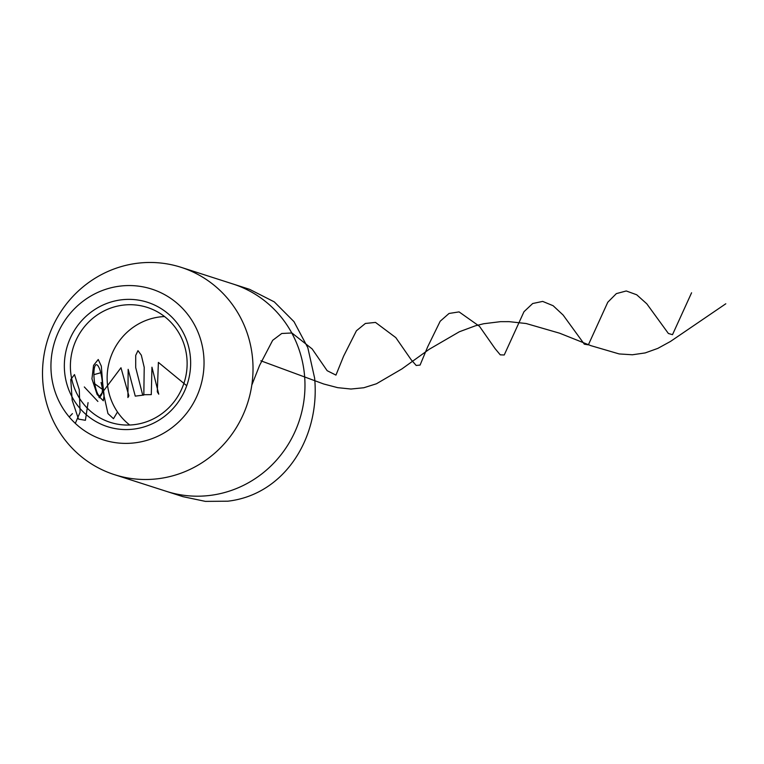 <?xml version="1.0" encoding="UTF-8"?>
<svg xmlns="http://www.w3.org/2000/svg" width="764" height="764" viewBox="0 0 764 764"><rect width="100%" height="100%" fill="white"/><g stroke="black" fill="none" stroke-linecap="round" stroke-linejoin="round"><path stroke-width="1.15" d="M102.596 382.267L101.316 366.118L98.241 359.5L93.552 365.383L91.947 378.849L97.123 394.52L103.312 400.766L104.085 395.36L102.596 382.267M64.634 372.192A65.332 62.925 107.8 0 1 121.38 299.822A65.332 62.925 107.8 0 1 190.351 356.759A65.332 62.925 107.8 0 1 133.595 429.12A65.332 62.925 107.8 0 1 64.634 372.192M186.855 357.743A60.385 58.159 -72.2 0 0 147.223 307.395A60.385 58.159 -72.2 0 0 70.66 372.011A60.385 58.159 -72.2 0 0 110.283 422.368A60.385 58.159 -72.2 0 0 186.855 357.743M129.708 425.013A60.385 58.159 107.8 0 1 107.409 383.814A60.385 58.159 107.8 0 1 164.556 316.554M252.531 358.125A108.889 104.878 107.8 0 1 114.457 474.654A108.889 104.878 107.8 0 1 43.004 383.843A108.889 104.878 107.8 0 1 181.068 267.314A108.889 104.878 107.8 0 1 252.531 358.125M304.483 374.818A108.889 104.878 107.8 0 1 166.409 491.347A108.889 104.878 -72.2 0 0 209.899 495.435A108.889 104.878 -72.2 0 0 304.311 397.5A108.889 104.878 -72.2 0 0 233.02 284.007A108.889 104.878 107.8 0 1 304.483 374.818M203.682 355.117A79.189 76.276 107.8 0 1 134.894 442.833A79.189 76.276 107.8 0 1 51.293 373.825A79.189 76.276 107.8 0 1 120.082 286.108A79.189 76.276 107.8 0 1 203.682 355.117M114.457 474.654L182.968 496.667L205.411 501.385L227.844 501.194C285.039 494.614 320.307 436.951 314.615 378.075L307.806 347.658L293.987 321.654L274.286 301.885L249.58 289.327L181.068 267.314M98.967 367.522A15.834 3.887 83 0 0 97.334 365.116A15.834 3.887 83 0 0 93.905 374.083A15.834 3.887 83 0 0 97.477 393.364A15.834 3.887 83 0 0 101.068 395.532A15.834 3.887 83 0 0 102.376 382.945A15.834 3.887 83 0 0 98.967 367.522M72.418 413.63L69.237 416.972M75.311 423.38L80.086 412.226L79.265 389.688L74.5 374.589L70.765 379.488L72.169 400.145L78.501 419.102L85.406 420.305L88.061 402.638M93.6 383.003L102.481 389.373M93.915 374.656L101.832 372.45M101.068 382.458L107.963 413.601L113.473 418.691L117.484 411.968M260.839 360.799L323.688 383.986L337.64 387.654L350.962 389.029L363.826 387.749L376.451 383.767L401.931 368.907L429.225 349.272L459.345 331.767L475.456 325.789L483.717 323.735L500.563 321.654L509.072 321.644L526.157 323.525L559.62 333.199L590.859 345.653L619.193 353.942L632.401 354.773L645.198 352.92L657.794 348.394L670.448 341.47L725.8 303.776M84.307 386.947L97.878 401.425M98.881 397.127L120.97 367.751L128.877 395.838L127.903 397.519L128.161 369.327L135.257 396.124L143.823 395.055L144.215 367.331L141.321 355.184L137.969 350.638L135.715 355.375L135.706 367.579L142.601 394.711L151.291 394.635L151.95 367.207L158.75 394.186L157.298 391.798L158.387 362.394L186.722 385.715M251.805 385.104L259.598 365.383L272.672 340.324L281.744 333.486L291.924 332.98L312.132 348.919L327.154 370.693L335.95 375.105L343.638 356.1L356.435 330.755L365.383 323.458L375.496 322.418L395.819 337.621L411.108 359.663L416.199 365.469L420.085 365.068L427.687 346.799L440.198 321.224L449.031 313.469L459.078 311.893L479.486 326.333L495.062 348.594L500.267 354.849L504.23 354.983L523.98 311.712L532.689 303.518L542.669 301.408L553.126 305.715L563.144 315.064L584.326 344.192L588.366 344.851L607.781 302.238L616.357 293.615L626.26 290.969L636.708 294.78L646.793 303.805L668.385 333.486L672.501 334.68L691.582 292.784M101.068 395.532L99.415 397.796"/></g></svg>
